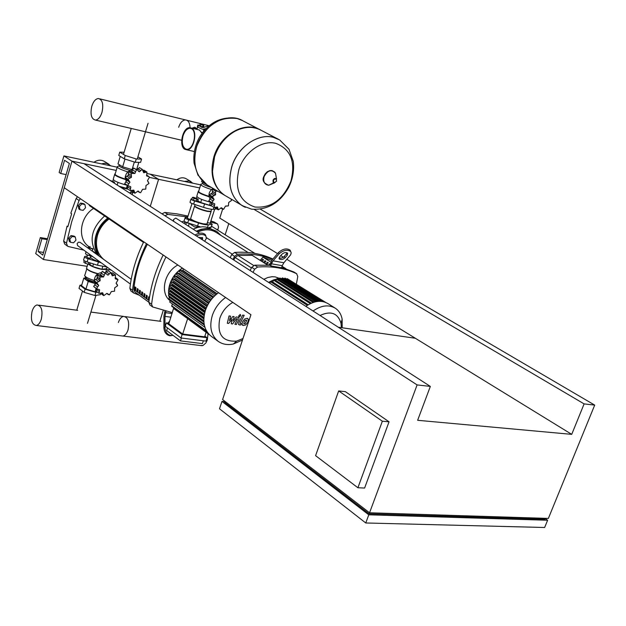 <?xml version="1.0" encoding="UTF-8"?>
<svg xmlns="http://www.w3.org/2000/svg" width="626" height="626" viewBox="0 0 626 626"><rect width="100%" height="100%" fill="white"/><g stroke="black" fill="none" stroke-linecap="round" stroke-linejoin="round"><path stroke-width="0.94" d="M382.353 421.212L357.892 487.74L315.582 455.665L338.674 390.937L382.353 421.212L389.051 421.807L364.606 488.053L357.892 487.74M389.051 421.807L345.333 391.633L338.674 390.937M225 401.407L224.679 402.385L369.082 513.813L369.481 512.733M369.082 513.813L544.894 519.251L545.269 518.328M417.112 384.912L71.967 161.148L83.986 163.668L430.344 386.414L417.112 384.912L369.543 512.78L548.36 518.43L594.7 405.1L260.393 209.194M254.187 209.467L584.113 403.895L594.7 405.1M584.113 403.895L571.726 434.358L417.644 420.296L430.344 386.414M547.617 520.245L368.784 514.822L365.756 522.976L544.651 527.491L547.617 520.245L545.168 518.571M571.726 434.358L286.865 259.32M338.314 327.226L415.32 338.251M368.784 514.822L221.972 401.399L219.499 408.794L365.756 522.976M221.972 401.399L224.914 401.665M116.225 170.429L71.967 161.148L43.405 259.508L35.721 253.6L40.346 237.575L41.887 238.725L38.178 251.574L42.787 255.103L69.376 163.425L64.556 160.279L60.73 173.519L59.141 172.455L63.915 155.921L71.967 161.148L64.243 187.737L250.94 314.721L222.59 399.545L369.543 512.78M222.645 209.139L219.765 218.091L277.568 253.608M283.539 257.278L280.761 255.565M217.379 229.899L215.078 228.459M217.308 229.437L216.353 229.265M83.148 210.359L85.559 207.715L84.886 204.483L83.665 203.653L80.582 203.067L78.172 205.727L78.853 208.951L80.065 209.788L83.148 210.359M84.886 204.483L81.795 203.904L80.582 203.067M81.795 203.904L79.385 206.557L78.172 205.727M79.385 206.557L80.065 209.788M73.571 242.794L75.965 240.149L75.284 236.988L74.087 236.119L71.012 235.595L68.61 238.24L69.298 241.401L70.488 242.278L73.571 242.794M75.284 236.988L72.201 236.456L71.012 235.595M72.201 236.456L69.807 239.109L68.61 238.24M69.807 239.109L70.488 242.278M190.64 128.314L189.944 128.252C186.994 128.573 184.701 131.077 183.074 135.764C181.423 142.798 182.463 147.29 186.196 149.238M191.533 128.119C198.043 131.037 193.888 150.248 186.861 149.825L184.928 149.332C178.465 146.273 182.675 127.156 189.733 127.657L191.533 128.119M191.446 128.072L199.483 130.044L202.018 133.268M194.318 151.633L193.035 151.242M185.085 148.831C178.926 145.921 182.941 127.712 189.655 128.181L191.376 128.62C197.573 131.405 193.622 149.7 186.924 149.301L185.085 148.831M197.206 128.479L192.972 128.44M202.542 132.563L201.549 132.243M201.142 123.854L200.907 124.214L203.301 124.871M203.215 125.216L200.719 124.089M201.282 123.948L203.114 124.496L201.282 123.948M202.957 125.388L202.495 126.882L203.356 126.937L203.826 125.443L200.672 124.238M202.495 126.882L200.578 126.256L201.04 124.762M200.578 126.256L199.53 125.693L199.999 124.198M203.239 125.13L203.826 125.443M197.785 125.2L197.339 126.64L197.793 127.211L198.309 125.544L203.004 127.618L209.334 125.513M197.793 127.211L202.777 129.355L205.993 128.565M198.309 125.544L197.855 124.981L199.663 125.27M203.473 126.562L204.788 127.195M196.415 128.22L194.631 127.242L191.994 128.205M231.831 166.579C238.396 144.395 262.889 130.318 278.468 139.277C262.889 130.318 238.396 144.395 231.831 166.579C227.199 184.067 230.587 197.057 241.996 205.555C230.587 197.057 227.199 184.067 231.831 166.579M275.808 143.338C290.769 149.176 295.801 161.774 290.894 181.133C283.14 199.717 271.144 208.348 254.915 207.018C239.766 201.822 234.429 189.295 238.913 169.435C244.398 152.048 261.942 139.754 275.808 143.338M244.359 206.877L241.996 205.555L244.359 206.877M277.271 138.698L261.84 130.678C253.765 126.178 244.93 126.303 235.345 131.077C225.454 136.601 218.521 145.193 214.554 156.836L212.496 171.219C213.106 182.197 217.238 190.265 224.883 195.422L226.26 196.235M260.408 129.903C244.883 120.708 220.399 134.48 213.975 156.516C209.483 173.77 212.926 186.626 224.311 195.077L225.282 195.664M208.521 185.734L207.151 184.92C195.797 176.509 192.299 163.785 196.658 146.75C203.02 124.558 228.052 111.123 243.459 121.131C228.052 111.123 203.02 124.558 196.658 146.75C192.299 163.785 195.797 176.509 207.151 184.92L208.521 185.734M187.291 218.372L190.374 219.39M207.339 222.637L210.18 223.185M207.12 223.325L207.089 224.225M190.507 218.967L191.266 219.499C197.542 222.7 202.871 224.257 207.253 224.178L207.19 223.099M187.636 217.285L185.139 217.645C184.733 218.075 185.914 218.779 188.692 219.757L198.552 222.958C203.121 224.39 206.384 225.016 208.341 224.82L212.206 224.194L210.328 222.707M211.322 226.948L208.56 227.707M200.398 226.902L187.706 222.872C184.928 221.894 183.747 221.189 184.161 220.751L185.038 217.965M181.665 140.349L181.031 140.107L181.665 140.349M178.66 127.266C180.257 122.633 182.51 120.184 185.398 119.902C188.269 120.247 189.827 122.829 190.069 127.665C189.827 122.829 188.269 120.247 185.398 119.902L99.808 98.869M101.999 112.297C100.418 117.117 98.243 119.715 95.481 120.082C91.333 118.971 90.097 114.394 91.772 106.342C93.352 101.467 95.551 98.861 98.36 98.509C102.461 99.667 103.681 104.26 101.999 112.297M209.233 227.598L210.516 227.395M210.226 227.684L210.023 228.31M184.6 221.534L184.936 222.253L190.734 223.858M189.169 223.811L188.426 226.158M186.243 222.903L185.75 224.444M184.623 222.027L184.177 223.443M193.364 200.359L197.644 201.22L198.278 199.217L193.755 197.323L192.409 197.378L191.775 199.381L193.364 200.359L193.997 198.348L196.94 199.271L196.298 201.275M196.94 199.271L198.278 199.217M192.409 197.378L193.997 198.348M213.842 203.364L214.773 203.927L214.108 207.456L217.433 206.94L218.341 209.882L221.354 207.73L223.599 209.327L225.477 206.095L228.404 205.891L228.717 202.472L231.503 200.492L231.072 199.099M217.911 191.29L215.5 191.094L215.594 194.788L212.378 196.548L214.092 199.475L211.846 202.527L214.773 203.927M210.093 196.306L209.374 194.749L212.386 192.878L215.594 194.788M209.374 194.749L212.378 196.548M212.386 192.878L212.488 189.302L214.186 189.162M212.488 189.302L215.5 191.094M211.236 205.704L211.611 202.746M211.04 205.586L214.037 207.409M215.344 208.059L214.851 207.644M211.846 202.527L208.849 200.711L210.892 197.55L210.493 196.564M209.381 201.392L208.849 200.711M210.892 197.55L214.092 199.475M213.012 188.387C208.927 191.399 207.949 194.889 210.054 198.857M210.86 202.284L210.712 202.253C201.415 199.772 196.807 197.644 196.869 195.883L198.129 191.892M197.8 200.719L200.703 202.495L209.491 205.25L210.884 205.179M201.674 199.436L200.703 202.495M196.807 196.775L196.376 198.152M210.461 202.206L209.491 205.25M206.846 184.725L201.572 181.728L201.932 180.593M211.76 187.651C205.109 185.523 202.073 183.974 202.644 183.011L202.816 182.463M211.447 189.506C203.747 187.033 200.242 185.241 200.93 184.122M208.967 196.345C201.423 193.896 198.019 192.112 198.755 191L200.719 184.772M209.053 196.767C201.173 194.224 197.605 192.37 198.348 191.196M211.197 211.212L206.893 224.038L203.403 223.85C197.526 222.504 193.246 220.814 190.562 218.779M210.852 211.643L207.37 211.416C201.494 210.023 197.206 208.341 194.498 206.345M210.829 211.369L207.198 211.306C200.923 209.788 196.713 208.067 194.569 206.142M211.173 210.649L210.954 211.338L207.472 211.103C201.595 209.718 197.3 208.028 194.6 206.04M205.954 204.139L204.248 203.606M198.771 201.314L197.847 200.75M190.953 199.224L190.061 202.049C189.655 202.448 190.844 203.137 193.63 204.123L203.52 207.355C208.098 208.802 211.361 209.452 213.302 209.303L216.635 208.857M211.807 206.056L194.623 200.985C191.838 199.999 190.64 199.311 191.047 198.919L191.955 198.81M112.923 182.205L114.495 182.182L114.214 183.105M114.495 182.182L109.73 180.218M148.988 183.465L147.486 180.64L149.418 177.228L148.933 176.563L146.648 175.961L146.953 172.048L143.69 172.729L142.212 169.333L139.395 171.821L137.485 170.022L136.46 169.826L134.903 173.496L131.264 173.418L131.452 177.307L128.025 179.138L129.958 182.229L127.626 185.429L130.834 186.924L130.169 190.586L133.831 190.124L134.934 193.238L138.127 190.985L139.692 192.542L140.647 192.691L142.571 189.302L145.78 189.115L145.991 185.515L148.988 183.465M125.943 178.942L125.106 177.291L128.338 175.358L131.452 177.307M125.106 177.291L128.025 179.138M128.338 175.358L128.338 171.587L130.098 171.391L132.955 173.183M128.338 171.587L131.264 173.418M130.49 171.634L131.781 171.555L133.526 168.011L137.43 169.99M133.526 168.011L136.46 169.826M136.844 169.63L139.59 167.721M139.262 167.525L142.212 169.333M142.924 170.029L146.75 171.931M127.391 188.809L127.774 185.867M129.926 186.337L130.834 186.924M127.258 188.723L130.169 190.586M132.023 191.376L131.39 190.805M131.781 171.555L134.903 173.496M138.26 171.117L139.395 171.821M127.626 185.429L124.715 183.575L126.851 180.265L126.475 179.31M125.27 184.263L124.715 183.575M126.851 180.265L129.958 182.229M132.509 170.076C128.541 170.389 126.116 172.713 125.239 177.048M125.216 178.238L126.28 181.368M137.892 156.836L141.586 159.067L140.584 162.369L135.232 162.298L124.253 158.824L118.76 155.451L119.746 152.134L124.104 152.243M124.253 158.824L125.255 155.498L119.746 152.134M141.586 159.067L136.241 158.981L125.255 155.498M135.232 162.298L136.241 158.981M117.985 182.401L117.195 185.022M113.243 179.772L112.829 181.157M119.128 186.266L127.141 188.496M127.242 185.523L126.335 188.512M132.509 169.748L122.665 166.798L117.993 163.887L120.247 156.367M136.664 169.513L138.831 162.345M132.016 169.74L134.347 162.017M122.665 166.798L124.997 159.059M130.122 170.475C122.422 168.284 118.784 166.555 119.19 165.303L119.355 164.74M127.837 171.907C120.02 169.396 116.546 167.588 117.406 166.469M125.325 179.083C117.696 176.602 114.331 174.803 115.247 173.699L117.187 167.212M125.427 179.529C117.43 176.955 113.901 175.077 114.824 173.911M126.726 185.194C117.344 182.589 112.883 180.468 113.353 178.825L114.589 174.693M122.586 187.346L120.779 186.783M129.308 192.816L133.792 192.526M128.072 189.248L120.857 187.377M86.897 257.2L86.842 257.63L90.121 258.202M87.257 255.987L84.635 256.48C84.142 257.012 85.293 257.771 88.086 258.749L101.24 262.818M100.183 262.051C94.682 260.416 91.427 258.796 90.426 257.192M106.983 267.005L97.46 265.213L87.131 261.95C84.338 260.972 83.188 260.213 83.681 259.673L84.51 256.903M93.712 251.527L93.571 252.082M90.066 246.581L89.901 247.912L92.953 248.749M92.28 251.151L92.859 249.234L88.274 247.231L89.87 247.082M93.642 251.777L93.204 251.816M89.518 249.148L89.768 248.303M88.023 248.068L88.274 247.231M90.293 262.951L89.964 264.047L88.368 264.227L88.884 262.505M88.368 264.227L85.285 263.303L85.832 261.488M85.285 263.303L83.806 262.208L84.252 260.706M101.31 272.639C97.241 273.288 94.902 275.753 94.299 280.033M94.534 281.903L95.567 283.813M96.764 282.608L98.712 285.472L96.435 288.578L99.636 289.869L99.018 293.344L102.641 292.765L103.783 295.628L106.921 293.375L109.464 294.838L111.334 291.567L114.535 291.207L114.699 287.819L117.665 285.706L116.131 283.132L118.032 279.783L115.247 278.75L115.52 275.002L112.273 275.823L110.779 272.654L107.985 275.166L106.201 273.617L105.066 273.39L103.54 276.966L99.925 277.036L100.144 280.745L96.764 282.608L93.994 280.518L97.186 278.531L100.144 280.745M103.446 295.449L100.653 293.328M99.018 293.344L96.248 291.239L96.6 288.93M96.842 289.118L93.665 286.481L95.762 283.249L98.712 285.472M93.665 286.481L96.435 288.578M97.186 278.531L97.14 274.963L100.575 274.767L103.54 276.966M97.14 274.963L99.925 277.036M100.575 274.767L102.273 271.332L106.201 273.617M102.273 271.332L105.066 273.39M111.248 272.952L112.711 272.952L115.52 275.002M105.231 272.905L107.969 270.604L111.092 272.819M107.969 270.604L110.779 272.654M99.088 289.462L99.636 289.869M97.32 284.001L94.479 281.864L93.994 280.518M95.762 283.249L95.621 282.717M106.67 274.196L107.985 275.166M88.469 264.211C91.545 266.527 96.099 268.272 102.132 269.438L106.545 269.407L106.741 268.194M86.404 267.959C87.382 269.923 91.263 271.825 98.047 273.679M86.685 268.593C87.992 270.463 91.686 272.216 97.766 273.867M84.565 275.197C84.917 276.809 88.078 278.554 94.033 280.425M84.964 276.129L85.418 277.177C85.879 278.734 88.923 280.323 94.542 281.935M85.527 277.662L86.005 279.806L95.285 283.461M81.748 284.986L79.956 285.237L85.113 289.189L95.895 292.358L97.413 292.123M85.449 277.921L83.798 278.132L81.537 285.699L85.942 289.071L95.121 291.771L96.639 291.544M100.802 293.438L100.426 294.666L94.941 295.511L84.166 292.35L79.009 288.383L79.956 285.237M85.113 289.189L84.166 292.35M95.895 292.358L94.941 295.511M102.742 266.559L101.921 269.282L106.584 268.71L107.077 267.075M101.921 269.282L92.711 266.543L93.485 263.953M92.711 266.543L89.408 264.109M83.798 278.132L88.219 281.481L95.387 283.594M88.219 281.481L85.942 289.071M96.091 288.547L95.121 291.771M96.099 253.311L93.822 251.981M86.044 251.746L85.59 253.28C85.097 253.812 86.247 254.563 89.048 255.541L92.953 256.777M208.035 333.744L207.331 339.934L205.884 342.962L203.051 345.466L200.336 345.489M90.903 312.077L123.518 316.404C128.111 317.241 129.613 321.764 128.017 329.98C126.828 333.509 125.13 335.536 122.939 336.052L121.154 335.833L122.939 336.052C125.13 335.536 126.828 333.509 128.017 329.98C129.613 321.764 128.111 317.241 123.518 316.404C121.287 316.905 119.574 318.939 118.377 322.515M32.067 311.396C30.478 320.011 31.91 324.706 36.378 325.497C38.499 324.941 40.15 322.805 41.324 319.096C42.928 310.488 41.512 305.778 37.075 304.948C34.923 305.496 33.248 307.648 32.067 311.396M246.777 320.348L245.369 320.152L244.156 321.795L243.835 323.838L245.048 323.744L246.777 320.348M244.711 318.963L242.638 321.584L241.933 324.409L243.373 325.528L245.705 324.925L247.779 322.296L248.475 319.495L247.027 318.368L244.711 318.963M242.677 315.081L238.811 322.672L238.913 324.683L239.57 324.925L240.439 325.043L241.198 323.564L240.376 323.399L240.392 322.773L244.203 315.301L242.677 315.081M239.445 316.74L240.728 315.786L240.478 314.682L238.874 315.52L239.445 316.74M228.654 323.431L232.207 319.182L231.244 323.783L232.59 323.971L236.683 318.587L237.395 318.736L237.379 319.362L234.883 324.284L236.417 324.495L238.968 319.463L238.858 317.445L236.159 316.928L233.146 321.169L234.093 316.631L232.895 316.466L229.413 320.653L230.634 316.146L229.046 315.927L227.308 323.251L228.654 323.431M284.016 278.797L285.01 278.1L322.007 301.435M269.9 283.234L270.432 281.661L271.371 281.152L308.235 304.768M272.826 282.083L273.492 280.096L274.431 279.587L311.372 303.148M275.886 280.511L276.363 279.086L277.295 278.578L314.299 302.092M278.75 279.501L280.002 278.03L317.046 301.489M281.457 278.953L282.569 277.881L319.612 301.294M325.692 302.413L288.899 279.673M324.143 301.881L287.318 278.672L286.465 279.016M305.856 306.357C314.119 300.683 321.553 299.807 328.173 303.727L334.863 307.937M320.042 315.481C330.919 310.488 337.923 313.133 341.053 323.423L341.35 327.664M313.063 310.989C321.357 305.277 328.814 304.377 335.434 308.297C338.963 310.715 341.201 314.33 342.148 319.127L342.187 327.781M242.481 340.043L233.381 344.003C227.606 345.239 222.566 344.363 218.255 341.373L211.338 336.365C204.17 330.528 202.167 321.952 205.32 310.645C207.863 303.211 212.277 297.233 218.56 292.702M218.255 341.373C211.087 335.52 209.1 326.913 212.292 315.551C214.859 308.078 219.296 302.061 225.61 297.491M242.99 338.525L236.636 341.107C222.433 341.968 216.831 334.37 219.82 318.29C222.293 311.279 226.62 305.981 232.809 302.389M169.818 302.029L170.256 300.652L171.72 300.863L204.123 324.08M168.973 298.743L169.411 297.366L170.812 297.569L203.818 321.138M168.637 295.527L169.075 294.15L170.475 294.353L203.857 318.102M168.723 292.365L169.161 290.98L170.577 291.192L204.225 315.034M169.176 289.251L169.615 287.866L171.078 288.085L204.929 311.959M165.272 326.279L166.352 322.875L182.127 334.55L181.016 337.993L165.272 326.279M181.391 338.04L180.468 340.904L166.633 330.567L167.471 327.914M181.016 337.993L205.97 341.107L207.081 337.711L204.866 336.099M173.754 307.765L168.801 323.767L182.682 334.034L204.632 336.819L206.095 332.343M180.468 340.904L202.417 343.604L203.34 340.779M173.652 308.54L187.643 318.65L182.682 334.034M187.643 318.65L208.63 333.924M189.788 320.309L209.405 334.73M182.127 334.55L207.081 337.711M168.973 323.219L166.352 322.875M205.688 309.588L170.413 284.799L171.947 285.033L205.946 308.9M206.956 306.544L171.54 281.778L173.175 282.029L207.292 305.864M208.56 303.532L173.019 278.805L174.771 279.086L208.982 302.851M210.532 300.574L174.857 275.894L176.79 276.199L211.056 299.877M212.918 297.671L177.119 273.046L179.302 273.398L213.591 296.951M215.821 294.838L179.897 270.283L182.456 270.698L216.721 294.079M217.136 293.75L182.878 270.393L183.395 268.781M172.228 303.86L171.821 306.372L206.987 331.741M170.413 284.799L169.967 286.192M179.897 270.283L179.451 271.676M177.119 273.046L176.681 274.438M174.857 275.894L174.419 277.287M173.019 278.805L172.573 280.198M171.54 281.778L171.101 283.171M271.762 260.4L263.311 257.364M267.678 265.111L252.161 255.345L237.95 255.463L235.126 257.489L233.772 259.993M149.371 297.35L149.144 299.564L148.362 299.455L148.644 296.818L149.489 297.436M149.121 300.01L148.362 299.455M146.351 295.151L147.266 295.816L146.985 298.453L146.069 297.78L146.351 295.151M147.079 295.683L146.852 297.898L146.069 297.78M144.066 293.492L144.982 294.15L144.7 296.787L143.792 296.114L144.066 293.492M144.802 294.024L144.575 296.231L143.792 296.114M141.797 291.833L142.705 292.498L142.431 295.12L141.523 294.463L141.797 291.833M142.525 292.365L142.305 294.572L141.523 294.463M139.535 290.19L140.435 290.847L140.169 293.469L139.262 292.811L139.535 290.19M140.263 290.722L140.044 292.921L139.262 292.811M137.282 288.547L138.182 289.204L137.916 291.818L137.016 291.16L137.282 288.547M138.01 289.079L137.798 291.278L137.016 291.16M135.036 286.911L135.936 287.569L135.67 290.182L134.77 289.525L135.036 286.911M135.772 287.444L135.552 289.642L134.77 289.525M147.376 244.281C139.684 259.007 135.169 274.055 133.831 289.439L134.872 291.982L148.839 302.217M263.812 279.313L267.897 277.49L272.005 276.715L275.158 276.872L279.204 278.288M296.395 283.961L297.788 276.528L296.614 273.703C285.033 268.171 272.036 265.948 257.607 267.028L254.688 265.174L269.759 265.291L270.737 265.901L281.551 267.772L282.248 265.69L271.441 263.804L273.069 260.839L279.102 253.851L278.523 252.497L272.24 259.79L269.759 265.291M294.024 272.099L296.614 273.703M281.661 267.443L293.664 271.88M254.688 265.174L251.73 267.341L254.649 269.203L257.607 267.028M230.149 257.669L231.737 254.555L234.554 256.355L232.958 259.469M272.56 259.414C261.918 255.064 250.228 253.334 237.481 254.226L234.664 252.435L231.737 254.555M234.554 256.355L237.481 254.226M252.161 255.345L267.92 265.127M260.189 260.26L262.959 257.145L270.862 262.083M234.664 252.435C248.725 251.48 261.465 253.686 272.881 259.039M254.649 269.203L253.014 272.373M250.11 270.502L251.73 267.341M268.468 265.166L269.767 263.702L270.205 263.976M265.901 263.851L267.365 262.2L268.327 262.803L266.856 264.454M268.045 262.623L267.779 263.421M263.515 262.357L264.978 260.706L265.933 261.3L264.469 262.951M265.659 261.128L265.393 261.911M261.136 260.854L262.599 259.211L263.554 259.806L262.091 261.457M263.272 259.634L263.022 260.408M270.737 265.901L271.441 263.804M279.102 253.851C283.515 250.079 287.389 249.312 290.714 251.535L291.192 252.888L290.636 254.821L283.875 262.748L282.248 265.69M281.817 254.344L279.665 256.832L279.282 258.945C280.933 260.056 282.866 259.673 285.073 257.802L287.224 255.322L287.624 253.186C285.965 252.075 284.024 252.458 281.817 254.344M287.248 252.857L283.5 257.302L280.886 258.241L279.071 257.928M278.523 252.497C282.936 248.733 286.81 247.959 290.128 250.181L290.581 251.229M170.084 300.652C159.724 293.281 164.278 271.887 177.862 265.017M148.839 302.256L149.857 304.925L152.627 306.951L151.602 304.283L148.839 302.256C150.733 286.254 155.506 270.502 163.151 255.009M172.346 312.624L152.627 306.951M129.864 288.351L130.897 290.988L133.565 292.952L132.532 290.308L129.864 288.351C131.648 272.568 136.272 257.051 143.745 241.816M139.269 295.206L133.565 292.952M146.476 243.67C138.98 258.945 134.332 274.493 132.532 290.308M165.976 256.934C158.308 272.466 153.519 288.25 151.602 304.283M196.353 235.932C200.594 233.999 203.779 234.054 205.899 236.088L206.337 238.475L204.647 241.268M202.409 239.828L202.621 237.755L198.559 237.356M202.3 237.442L201.298 239.109M194.944 235.024C199.42 232.598 202.887 232.489 205.336 234.68L205.852 235.971M165.96 311.365L164.974 316.388L164.967 327.57L163.895 327.813L163.91 316.161L164.904 311.114M168.058 323.094L169.693 320.95M173.019 335.34L171 335.544C167.345 334.691 165.334 332.03 164.967 327.57M163.895 327.813C164.27 332.273 166.281 334.926 169.936 335.779L172.033 335.552M197.746 232.105C204.6 228.96 210.766 229.077 216.236 232.465L248.084 252.497M199.514 233.24L176.133 218.302L175.648 218.098L173.449 219.656L173.692 221.361M103.83 259.508C97.014 253.585 94.925 245.455 97.562 235.11C99.651 228.467 103.493 223.099 109.073 218.998M88.869 204.483L89.549 205.704L143.456 242.411M131.194 279.306L80.073 242.317L78.36 242.207L77.1 243.678L77.655 245.635L130.411 284.071M135.717 289.627L135.631 288.805M135.717 287.921L135.826 287.49M138.049 290.441L137.931 289.838M193.129 229.155L197.808 227.402L202.503 226.753L206.118 227.058L211.267 228.96M196.329 231.197L201.024 229.288L206.666 228.435L210.289 228.74L216.306 231.143M196.76 231.479C201.502 229.03 206.157 228.208 210.727 229.022L216.839 231.471L221.072 235.509M200.179 226.933L194.67 226.988L190.351 224.241M181.728 221.878L184.044 221.056M97.359 254.821C88.501 241.558 90.919 228.607 104.628 215.97M98.532 255.674C95.316 250.69 94.236 244.876 95.269 238.216C96.842 229.985 100.997 223.271 107.727 218.083M98.947 255.971C92.218 242.512 95.285 229.977 108.149 218.364M89.056 246.73L88.829 246.566C77.194 238.991 79.776 216.972 93.556 208.435M188.035 216.04L176.728 213.834L164.779 212.441L161.977 213.826M210.876 221.001L214.014 221.917L217.621 224.069L218.552 226.964L217.801 230.165M217.535 224.014L214.014 221.917M217.081 223.818L210.571 221.972M187.73 216.987L167.791 214.374L164.779 212.441M164.982 215.759L167.791 214.374M77.483 196.744L76.153 198.473L70.832 213.216L71.638 213.779L67.827 226.768L67.029 226.197L67.929 226.362M76.153 198.473L79.056 200.461L71.708 221.737L66.489 243.209L63.649 241.12L67.029 226.197M66.489 243.209L67.506 246.128L68.351 246.527L83.845 250.15M63.649 241.12L64.658 244.03L67.506 246.128M79.056 200.461L80.394 198.724M193.004 183.238L189.115 180.945L184.349 181.407M191.102 181.689L186.438 178.903C183.402 177.166 180.202 177.471 176.822 179.819M225.157 234.773L228.772 223.623M149.418 177.393L158.597 179.318L150.287 206.306L158.597 179.318L150.232 174.192L158.597 179.318L199.717 187.941M147.141 173.535L200.696 184.866M110.966 165.882L106.827 163.464L104.487 163.253L101.498 163.879M109.143 164.395L104.597 161.539C101.209 159.544 97.664 159.786 93.955 162.283M43.405 259.508L87.163 266.34M106.6 269.376L111.24 270.103M63.915 155.921L117.172 167.197M60.73 173.519L66.137 174.615M38.178 251.574L43.562 252.435M41.887 238.725L47.279 239.625M40.346 237.575L47.529 238.772M201.322 127.188L203.09 127.618M231.886 166.61C237.786 147.024 257.896 133.002 273.359 137.352L279.634 139.919L288.993 149.246L293.281 161.367C294.369 170.319 292.804 179.044 288.594 187.55C279.799 202.965 267.474 210.18 251.621 209.178L242.043 205.578C230.642 197.088 227.254 184.099 231.886 166.61M245.353 207.339L224.883 195.422M273.758 182.769L268.687 185.257C264.524 184.623 262.99 181.751 264.086 176.649C267.678 170.17 271.496 169.059 275.542 173.316L276.222 177.299M263.836 176.516C261.965 180.257 263.585 183.175 268.687 185.257L274.423 182.925L276.614 181.086L274.188 182.909L273.1 182.119L273.014 180.257C274.118 178.254 275.299 177.909 276.551 179.216L275.542 173.316L274.642 172.025L272.067 170.593L269.931 170.608L267.396 171.688L265.26 173.754L263.843 176.485M276.449 181.071C274.665 183.222 273.664 183.003 273.445 180.398C275.237 178.238 276.238 178.465 276.449 181.071M242.301 120.497L237.184 118.541C218.795 116.209 205.273 125.607 196.611 146.727C192.245 163.754 195.742 176.477 207.104 184.889L207.809 185.319M212.081 224.225L211.095 227.293M208.341 224.82L207.519 227.379M198.552 222.958L197.566 226.064M188.692 219.757L187.706 222.872M210.939 193.661L214.053 195.523M221.095 207.816L222.347 208.575M211.228 203.677L214.335 205.563M215.884 207.237L217.77 208.38M212.331 191.22L215.454 193.074M209.859 198.982L212.973 200.852M213.302 209.303L213.935 207.347M203.52 207.355L204.514 204.217M193.63 204.123L194.623 200.985M126.781 176.164L129.809 178.066M137.923 191.047L139.246 191.892M127.407 186.72L130.419 188.645M132.25 190.367L134.254 191.65M128.228 173.605L131.257 175.499M132.509 169.849L135.545 171.735M137.618 168.684L140.662 170.562M143.104 170.992L145.224 172.299M146.562 175.562L148.002 176.446M125.771 181.759L128.784 183.676M130.631 192.816L131.233 190.828M98.423 262.012L97.46 265.213M88.086 258.749L87.131 261.95M107.015 293.383L108.055 294.165M101.389 292.882L103.087 294.173M96.373 289.337L99.244 291.513M94.69 284.713L97.562 286.88M95.645 279.368L98.525 281.528M98.978 274.751L101.866 276.888M97.061 276.88L99.941 279.032M101.279 273.124L104.166 275.26M106.35 271.778L109.245 273.906M111.655 273.765L113.799 275.33M115.153 278.061L116.608 279.133M116.35 283.828L116.945 284.274M89.048 255.541L89.44 254.219M268.695 282.451L270.651 281.301M271.081 281.082L273.515 280.041M274.587 279.689L276.309 279.259M277.967 279.008L278.938 278.938M319.996 301.294L284.087 278.601M307.327 305.332L270.432 281.661M310.339 303.626L273.492 280.096M313.11 302.468L276.363 279.086M315.66 301.748L279.079 278.539M317.977 301.38L281.645 278.382M170.342 300.66L169.849 299.439M169.216 297.366L168.903 295.785M168.707 294.212L168.621 292.365M168.652 291.129L168.84 289.048M168.981 288.124L169.544 285.566M169.615 285.3L169.873 284.431C172.22 277.467 176.422 272.036 182.479 268.155M207.535 332.555L173.652 308.094M206.384 330.724L171.649 305.684M204.311 325.082L170.256 300.652M203.873 321.999L169.411 297.366M203.81 318.884L169.075 294.15M204.107 315.77L169.161 290.98M204.733 312.664L169.615 287.866M285.996 268.757L282.044 266.293L285.972 268.75M253.655 265.463L237.95 255.463M235.126 257.489L251.425 267.928M149.043 300.566L133.831 289.439M287.224 255.322L286.645 253.976M285.073 257.802L284.494 256.457M283.875 262.748L273.069 260.839M202.214 239.703L201.76 238.545M172.056 313.548L165.554 312.648M170.89 317.186L164.974 316.388M137.243 158.996L148.049 123.299M131.241 128.455L123.455 154.403M159.818 321.208L163.159 310.66M95.966 295.347L87.491 323.337M76.748 310.206L82.483 291.059M194.334 151.539L186.861 149.825M196.924 129.394L197.636 127.117M203.114 124.496L203.34 124.942M204.788 129.848L202.777 129.355M203.38 131.491L203.959 129.645M238.13 118.807L236.018 118.251C220.548 116.397 208.278 122.876 199.201 137.681C194.889 145.889 193.184 154.395 194.083 163.19L197.949 175.108L207.104 184.889L224.311 195.077M243.459 121.131L258.945 129.175M211.22 227.261L212.206 224.194M186.892 120.27L201.267 123.799M202.002 123.987L208.247 125.521M181.673 140.255L95.481 120.082M214.687 209.115L210.086 223.474M195.054 204.592L190.281 219.687M191.986 203.52L187.197 218.67M214.076 189.075L217.12 190.883M226.534 205.938L226.925 206.173M220.759 207.996L222.762 209.209M215.172 207.973L218.177 209.796M211.111 205.633L214.108 207.456M209.327 201.361L212.363 203.192M209.898 196.204L212.989 198.066M202.394 183.465L201.525 184.052M211.611 209.28L210.954 211.338M132.743 192.628L132.133 194.631M130.098 171.391L133.064 173.238M139.465 167.627L142.352 169.403M137.595 191.204L139.692 192.542M131.796 191.251L134.715 193.121M143.933 170.194L146.828 171.97M146.57 175.108L148.886 176.532M147.838 181.587L148.456 181.97M127.305 188.755L130.216 190.617M125.223 184.24L128.166 186.11M125.693 178.817L128.69 180.711M118.924 165.82L118.095 166.391M90.011 258.585L90.754 256.089M86.779 257.583L87.554 255.001M106.749 293.43L108.4 294.674M115.254 277.498L117.641 279.251M116.272 283.695L117.258 284.423M86.865 267.341L87.843 264.07M85.003 274.728L86.779 268.789M105.536 272.74L106.545 269.407M36.378 325.497L202.167 345.716M125.263 316.631L160.96 321.365M38.757 305.175L77.694 310.332M247.497 318.399L247.912 318.689M242.066 324.91L242.489 325.207M238.498 324.393L238.913 324.683M238.709 316.333L239.132 316.623M240.055 314.393L240.478 314.682M238.436 317.147L238.858 317.445M268.554 282.365L273.578 279.916M274.493 279.626L276.332 279.188M277.897 278.961L278.953 278.891M341.053 323.423L342.148 319.127M236.636 341.107L233.381 344.003M170.311 300.66L169.795 299.4M169.161 297.381L168.824 295.73M168.629 294.251L168.527 292.295M168.543 291.223L168.754 288.813M168.817 288.383C170.413 279.705 174.928 272.936 182.362 268.077M169.599 301.943L204.913 327.328M168.754 298.657L204.107 323.986M168.417 295.441L203.802 320.692M168.504 292.279L203.904 317.445M168.957 289.173L204.381 314.236M205.195 311.059L169.756 286.105M214.679 295.871L179.247 271.598M211.924 298.798L176.477 274.36M209.671 301.795L174.208 277.201M207.824 304.839L172.369 280.119M206.337 307.929L170.89 283.085M296.755 273.781L293.891 272.005M279.282 258.945L279.055 258.421M290.714 251.535L290.128 250.181M205.899 236.088L205.336 234.68M169.936 335.779L171 335.544M232.066 254.031L206.431 237.661M254.876 253.381L211.549 226.252M89.581 247.106L88.829 246.566"/></g></svg>
